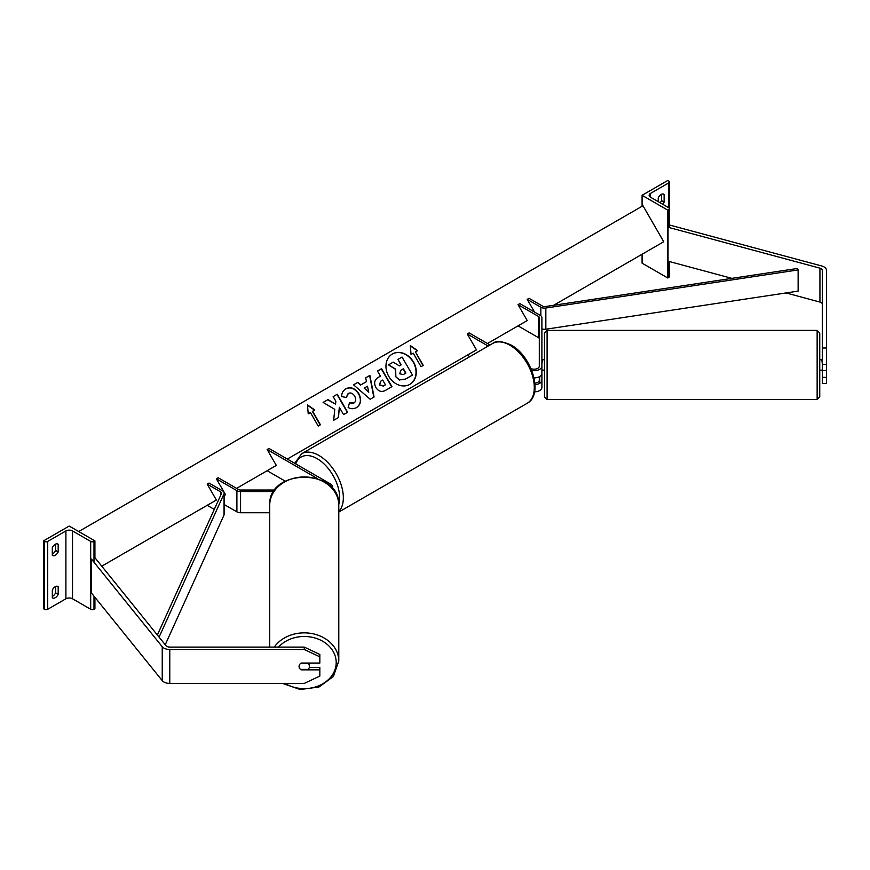 <?xml version="1.0" encoding="UTF-8"?>
<svg xmlns="http://www.w3.org/2000/svg" width="870" height="870" viewBox="0 0 870 870"><rect width="100%" height="100%" fill="white"/><g stroke="black" fill="none" stroke-linecap="round" stroke-linejoin="round"><path stroke-width="1.3" d="M541.901 380.19A7.786 4.502 180 0 1 539.704 383.322L539.704 376.536A7.786 4.502 0 0 0 541.901 373.404L541.901 387.4A7.786 4.502 0 0 1 534.55 391.881M534.06 377.895A7.786 4.502 0 0 0 539.302 376.753L539.302 380.19A5.198 3.001 180 0 1 534.898 383.148M531.766 370.479A7.786 4.502 0 0 0 541.901 366.194L541.901 317.572A5.198 3.001 0 0 0 540.379 315.451L519.868 303.608L518.031 304.663L527.22 320.562L518.031 325.869L538.552 337.712A2.599 1.501 0 0 1 539.302 338.767M530.972 368.586A5.198 3.001 0 0 0 536.42 368.88A5.198 3.001 0 0 0 539.302 366.194L539.302 317.572A2.599 1.501 0 0 0 538.552 316.506L518.031 304.663M488.19 346.042L467.277 333.971L469.115 332.905L490.027 344.988M467.277 333.971L476.455 349.87L467.277 355.167L469.833 356.646M535.006 384.66A7.786 4.502 180 0 0 539.302 383.539L539.302 376.753M541.901 366.194L541.901 373.404M826.5 347.978L826.5 364.312L822.346 364.312L822.346 347.978L826.5 347.978L826.5 270.331A8.308 4.796 0 0 0 824.064 266.938A8.308 4.796 0 0 0 821.704 265.981L669.791 225.08L669.389 225.58M822.346 304.25A4.154 2.403 0 0 0 821.128 302.553A4.154 2.403 0 0 0 819.942 302.075L786.023 292.94M822.346 347.978L822.346 270.331A4.154 2.403 0 0 0 821.128 268.634A4.154 2.403 0 0 0 819.942 268.156L668.04 227.255L668.04 261.174L731.877 278.367M826.5 364.312L826.5 370.544L822.346 370.544L822.346 364.312M668.04 227.255L668.704 226.428M822.346 370.544L822.346 383.55L826.5 383.55L826.5 370.544M822.346 377.319L826.5 377.319M663.375 194.032L664.114 194.456A5.198 3.001 120 0 0 663.766 194.206A5.198 3.001 120 0 0 661.178 194.456A5.198 3.001 120 0 0 658.231 197.849L658.231 201.666M642.082 195.304L667.779 210.148L668.704 209.616A2.338 1.348 0 0 0 669.389 208.669A2.338 1.348 0 0 0 668.704 207.712L650.521 197.218A4.676 2.697 180 0 1 649.15 195.304A4.676 2.697 180 0 1 650.521 193.401L668.704 182.907A2.338 1.348 0 0 0 669.389 181.95A2.338 1.348 0 0 0 668.704 180.993L667.779 180.471L642.082 195.304L642.082 206.277M642.082 254.247L642.082 263.153L667.779 277.998L668.704 277.465A2.338 1.348 0 0 0 669.389 276.508L669.389 261.544M660.112 202.753A5.198 3.001 120 0 0 661.537 200.611L661.537 194.271M664.114 194.456L664.114 202.09A5.198 3.001 -60 0 1 662.69 204.232M667.779 210.148L667.779 277.998M661.537 200.611L664.114 202.09M819.747 367.934L819.747 332.992L819.747 396.872L819.747 370.131L821.824 370.131M544.5 383.376L544.5 332.992L547.099 330.404L547.099 399.471L544.5 396.872L544.5 370.131L542.423 370.131M819.747 359.745L821.824 359.745L822.346 364.106M541.901 364.106L542.423 359.745L544.5 359.745L544.5 346.499M301.14 669.421L301.14 669.846A5.198 4.241 -0 0 1 299.062 666.453A5.198 4.241 -0 0 1 301.14 663.06L319.834 663.06L319.834 654.436L304.261 647.095L169.77 647.095A4.154 2.403 180 0 1 166.822 646.388A4.154 2.403 180 0 1 165.996 645.703L95.167 557.996L93.993 558.312M304.261 647.095L304.261 649.488L169.77 649.488A8.308 4.796 180 0 1 163.886 648.085A8.308 4.796 180 0 1 162.233 646.725L91.394 559.018L91.394 592.938L162.233 680.644A8.308 4.796 180 0 0 163.886 682.004A8.308 4.796 180 0 0 169.77 683.418L304.261 683.418L319.834 676.066L319.834 669.846L301.14 669.846M319.834 669.846L319.834 667.442L309.307 667.442M304.261 649.488L319.834 656.839M269.722 647.095L269.722 505.144A34.539 28.199 -0 0 1 304.261 476.945A34.539 28.199 -0 0 1 338.789 505.144C340.616 468.049 267.895 468.049 269.722 505.144M282.609 683.418L300.215 689.529L319.029 686.985L333.384 676.479L338.789 661.059L338.789 505.144M309.448 666.453A5.198 4.241 180 0 0 307.969 663.484L300.552 663.484A5.198 4.241 180 0 0 299.062 666.453A5.198 4.241 180 0 0 300.552 669.421L307.969 669.421A5.198 4.241 180 0 0 309.448 666.453L309.448 663.06M52.309 590.088A5.198 3.001 -60 0 1 55.256 586.695A5.198 3.001 -60 0 1 57.844 586.434A5.198 3.001 -60 0 1 58.192 586.695L58.192 594.319A5.198 3.001 120 0 1 52.657 597.973A5.198 3.001 120 0 1 52.309 597.712L52.309 590.088M52.309 547.676A5.198 3.001 -60 0 1 55.256 544.283A5.198 3.001 -60 0 1 57.844 544.033A5.198 3.001 -60 0 1 58.192 544.283L58.192 551.917A5.198 3.001 120 0 1 52.657 555.571A5.198 3.001 120 0 1 52.309 555.31L52.309 547.676M55.615 586.5L55.615 592.84A5.198 3.001 -60 0 1 52.309 596.418M43.5 540.89L69.209 526.056L94.917 540.89L93.993 541.423A2.338 1.348 180 0 1 90.687 541.423L72.514 530.928A4.676 2.697 0 0 0 65.902 530.928L47.719 541.423A2.338 1.348 180 0 1 44.413 541.423L43.5 540.89L43.5 608.739L44.413 609.272A2.338 1.348 180 0 0 47.719 609.272L65.902 598.778A4.676 2.697 0 0 1 72.514 598.778L90.687 609.272A2.338 1.348 180 0 0 93.993 609.272L94.917 608.739L94.917 597.288M55.615 544.098L55.615 550.438A5.198 3.001 -60 0 1 52.309 554.016M94.917 540.89L94.917 558.072M55.615 550.438L58.192 551.917M57.453 543.859L58.192 544.283M55.615 592.84L58.192 594.319M57.453 586.271L58.192 586.695M273.843 491.539L240.566 491.539A5.198 3.001 180 0 1 236.901 490.658L216.38 478.815L225.569 494.725L224.199 495.508L225.569 494.725M269.722 512.745L240.566 512.745A5.198 3.001 180 0 1 236.901 511.864L224.199 504.535M274.887 490.038L240.566 490.038A2.599 1.501 180 0 1 238.739 489.603L218.218 477.76L216.38 478.815M332.253 488.331A7.786 4.502 180 0 0 332.59 487.048A7.786 4.502 180 0 0 330.306 483.861L268.971 448.452L267.144 449.518L317.767 478.739M267.144 449.518L276.323 465.417L267.144 470.713L285.262 481.175M527.22 299.367L540.846 307.24A5.198 3.001 180 0 0 545.838 308.013L798.127 269.917L797.464 268.46L545.185 306.566A2.599 1.501 180 0 1 542.684 306.175L529.047 298.301L527.22 299.367L534.561 312.08M798.127 269.917L798.127 291.113L545.838 329.219A5.198 3.001 180 0 1 541.901 328.903M157.361 635.013L221.513 493.431A2.599 1.501 0 0 0 221.6 493.051A2.599 1.501 0 0 0 220.839 491.996L207.201 484.122L216.38 500.022L207.201 505.318L214.281 509.407M159.079 637.144L224.025 493.812A5.198 3.001 0 0 0 224.199 493.051A5.198 3.001 0 0 0 222.676 490.93L209.039 483.057L207.201 484.122M165.235 644.757L224.025 515.018A5.198 3.001 0 0 0 224.199 514.257L224.199 493.051M392.37 354.003L392.37 354.003A17.52 14.301 60 0 0 388.738 376.318A17.52 14.301 60 0 0 409.879 384.344L409.879 384.344A17.52 14.301 60 0 0 413.511 362.018A17.52 14.301 60 0 0 392.37 354.003M409.748 384.42A17.52 14.301 60 0 0 413.25 362.17A17.52 14.301 60 0 0 392.239 354.079M411.042 354.449L413.25 353.176L421.036 366.672L423.244 365.4L415.447 351.904L417.654 350.632L410.303 345.531L411.042 354.449M345.901 388.77C350.762 386.519 355.08 388.161 358.853 393.708L358.875 393.751C361.833 399.7 361.05 404.311 356.537 407.584L356.537 407.584C353.524 409.128 350.73 409.074 348.141 407.432L349.522 402.756L353.949 403.006C355.993 401.462 356.243 399.21 354.71 396.231L354.677 396.176C352.839 393.305 350.74 392.381 348.402 393.392L346.347 397.492L341.736 396.589C341.519 393.36 342.91 390.75 345.901 388.77L345.901 388.77M366.498 381.625L365.683 377.83L369.891 375.405L374.067 397.003L370.174 399.254L353.557 384.834L357.896 382.332L360.8 384.91L366.498 381.625M553.69 305.283L663.745 241.74L642.973 205.755L78.702 531.537M101.779 566.185L216.38 500.022M236.586 488.364L276.323 465.417M287.339 459.055L476.455 349.87M487.472 343.509L527.22 320.562M375.851 387.454C373.665 383.007 374.524 379.635 378.428 377.33L380.44 376.166L377.482 371.022L381.549 368.673L391.935 386.661L385.638 390.293C381.68 392.424 378.428 391.5 375.883 387.498L375.851 387.454M333.667 420.308L338.495 417.513L339.344 407.301L343.552 414.599L347.619 412.249L337.234 394.251L333.166 396.611L335.853 401.255L335.537 404.148L327.979 399.602L323.096 402.418L334.765 409.357L333.667 420.308M312.624 411.271L320.421 424.767L318.213 426.039L310.427 412.543L308.219 413.815L307.48 404.898L314.831 409.998L312.373 411.423L320.16 424.908M395.85 376.449L395.654 369.108L388.509 364.856L393.218 362.137L399.341 365.878L401.124 364.856L397.971 359.397L402.049 357.037L412.467 375.068L405.507 379.081L399.58 379.896L395.556 376.547L395.393 369.261L388.509 364.856M412.206 375.209L405.246 379.233L399.58 379.896M399.319 380.049L395.589 376.601M400.863 364.998L397.971 359.397M367.477 386.204L364.193 388.085L368.76 392.229L367.477 386.204M368.76 392.229L364.193 388.085M366.237 381.767L360.8 384.91M365.683 377.83L369.891 375.405M369.63 375.557L373.806 397.155M353.557 384.834L357.896 382.332M357.635 382.474L360.55 385.062M379.82 384.921L383.539 385.932L385.443 384.823L382.702 380.07L380.766 381.18L379.559 385.073L383.278 386.073L385.182 384.975M380.505 381.332L379.559 385.073M378.428 377.33L380.19 376.318M377.482 371.022L381.549 368.673M381.288 368.826L391.674 386.813M345.64 388.923C350.501 386.671 354.819 388.314 358.592 393.849L358.614 393.903C361.572 399.852 360.8 404.463 356.276 407.736M349.262 402.908L353.688 403.158M348.141 393.544L346.086 397.644M335.537 404.148L327.718 399.754L323.096 402.418M347.369 412.391L336.973 394.404L333.166 396.611M338.234 417.665L339.344 407.301M307.512 405.246L314.57 410.151M417.393 350.784L410.335 345.879M422.983 365.552L415.447 351.904M399.776 373.774L403.212 374.633L405.888 373.089L403.386 368.771L400.7 370.315L399.776 373.774M405.627 373.241L403.125 368.913L400.689 370.326M538.552 316.506L538.552 337.712M819.942 268.156L819.942 302.075M668.704 182.907L668.704 207.712M650.521 193.401L650.521 197.218M668.704 209.616L668.704 227.44M668.704 261.359L668.704 277.465M527.144 403.31A34.539 19.945 -120 0 0 532.44 375.633A34.539 19.945 -120 0 0 509.874 345.205A34.539 19.945 -120 0 0 492.605 343.498C495.846 340.518 502.033 341.04 511.179 345.075C531.69 355.96 543.924 394.599 527.144 403.31L338.789 512.06M492.605 343.498L301.651 453.738A34.539 19.945 60 0 1 318.92 455.456A34.539 19.945 60 0 1 340.638 483.285A34.539 19.945 60 0 1 338.789 511.516M338.778 504.469A31.94 18.444 -120 0 0 317.082 458.631A31.94 18.444 -120 0 0 295.724 463.895M547.099 399.471L817.147 399.471L817.147 330.404L819.747 332.992M169.77 649.488L169.77 683.418M162.233 646.725L162.233 680.644M278.541 647.095A31.94 26.078 -0 0 1 314.222 637.775A31.94 26.078 -0 0 1 336.201 662.548A31.94 26.078 -0 0 1 318.54 685.875A31.94 26.078 -0 0 1 285.088 683.418M338.789 661.059A34.539 28.199 180 0 0 313.102 633.795A34.539 28.199 180 0 0 274.257 647.095M65.902 530.928L65.902 598.778M47.719 541.423L47.719 609.272M44.413 541.423L44.413 609.272M93.993 541.423L93.993 562.227M93.993 596.157L93.993 609.272M90.687 541.423L90.687 609.272M72.514 530.928L72.514 598.778M236.901 490.658L236.901 511.864M240.566 491.539L240.566 512.745M540.846 307.24L540.846 315.756M545.838 308.013L545.838 329.219M220.839 491.996L220.839 494.921M224.025 493.812L224.025 515.018M669.389 181.95L669.389 227.625M301.651 453.738L294.691 463.297M817.147 330.404L547.099 330.404M817.147 399.471L819.747 396.872M332.59 487.048L332.59 488.722"/></g></svg>
